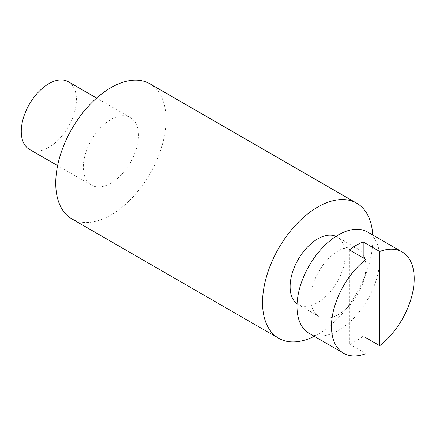 <?xml version="1.0" encoding="UTF-8"?>
<svg xmlns="http://www.w3.org/2000/svg" width="436" height="436" viewBox="0 0 436 436"><rect width="100%" height="100%" fill="white"/><g stroke="black" fill="none" stroke-linecap="round" stroke-linejoin="round"><path stroke-width="0.33" stroke-dasharray="2.18 1.64" d="M367.619 232.028A58.495 33.774 -60 0 1 379.734 258.81A58.495 33.774 -60 0 1 354.201 317.675A58.495 33.774 -60 0 1 309.124 333.344M338.374 314.525A38.995 22.514 120 0 0 363.847 280.163A38.995 22.514 120 0 0 357.869 248.918A38.995 22.514 120 0 0 338.374 250.847A38.995 22.514 120 0 0 312.895 285.209A38.995 22.514 120 0 0 318.874 316.46A38.995 22.514 120 0 0 338.374 314.525M365.946 337.737L363.188 336.145A58.495 33.774 120 0 1 349.4 344.108L365.946 353.656M349.4 249.921L349.4 344.108M363.188 257.883L363.188 336.145M336.003 236.372A38.995 22.514 -60 0 1 337.186 236.977A38.995 22.514 -60 0 1 343.165 268.222A38.995 22.514 -60 0 1 317.691 302.584A38.995 22.514 -60 0 1 298.191 304.519A38.995 22.514 -60 0 1 297.08 303.794M314.236 336.298A77.99 45.028 120 0 0 372.84 238.906A77.99 45.028 120 0 0 372.731 234.982M149.88 83.805A77.99 45.028 -60 0 1 166.034 119.508A77.99 45.028 -60 0 1 131.988 197.999A77.99 45.028 -60 0 1 71.891 218.894M110.886 183.191A38.995 22.514 120 0 0 136.359 148.823A38.995 22.514 120 0 0 130.386 117.578A38.995 22.514 120 0 0 110.886 119.508A38.995 22.514 120 0 0 85.412 153.87A38.995 22.514 120 0 0 91.386 185.12A38.995 22.514 120 0 0 110.886 183.191M68.343 81.761A38.995 22.514 -60 0 1 74.322 113.006A38.995 22.514 -60 0 1 48.843 147.368A38.995 22.514 -60 0 1 29.348 149.303M357.869 248.918L337.186 236.977M130.386 117.578L96.612 98.078M91.386 185.12L57.617 165.62M318.874 316.46L298.191 304.519"/><path stroke-width="0.65" d="M343.59 353.242A58.495 33.774 120 0 0 365.946 353.656L365.946 259.475A58.495 33.774 120 0 0 331.48 326.466A58.495 33.774 120 0 0 343.59 353.242L309.124 333.344A58.495 33.774 -60 0 1 297.009 306.568A58.495 33.774 -60 0 1 322.542 247.703A58.495 33.774 -60 0 1 367.619 232.028L402.085 251.932A58.495 33.774 120 0 0 379.734 251.512L379.734 345.699A58.495 33.774 120 0 0 414.2 278.708A58.495 33.774 120 0 0 402.085 251.932M379.734 345.699L365.946 337.737M365.946 259.475L349.4 249.921A58.495 33.774 120 0 1 363.188 241.964L379.734 251.512M363.188 241.964L363.188 257.883M297.08 303.794A38.995 22.514 -60 0 1 292.54 272.222A38.995 22.514 -60 0 1 317.691 238.906A38.995 22.514 -60 0 1 336.003 236.372M372.731 234.982A77.99 45.028 120 0 0 356.686 203.203A77.99 45.028 120 0 0 296.589 224.099A77.99 45.028 120 0 0 262.543 302.584A77.99 45.028 120 0 0 278.697 338.287A77.99 45.028 120 0 0 314.236 336.298M278.697 338.287L71.891 218.894A77.99 45.028 -60 0 1 55.737 183.191A77.99 45.028 -60 0 1 89.783 104.7A77.99 45.028 -60 0 1 149.88 83.805L356.686 203.203M57.617 165.62L29.348 149.303A38.995 22.514 -60 0 1 23.37 118.052A38.995 22.514 -60 0 1 48.843 83.69A38.995 22.514 -60 0 1 68.343 81.761L96.612 98.078"/></g></svg>
